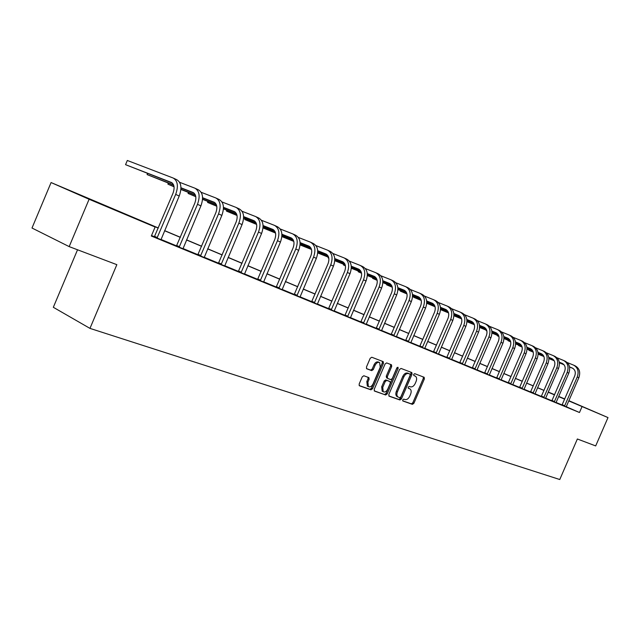 <?xml version="1.0" encoding="UTF-8"?>
<svg xmlns="http://www.w3.org/2000/svg" width="640" height="640" viewBox="0 0 640 640"><rect width="100%" height="100%" fill="white"/><g stroke="black" fill="none" stroke-linecap="round" stroke-linejoin="round"><path stroke-width="0.96" d="M402.728 399.856L402.84 400.984L412.416 404.352L413.88 403.304L424.368 378.928L424.176 377.288L414.712 373.664L413.68 374.384L413.816 375.544L415.456 376.216C416.768 377.288 416.976 379.048 416.072 381.48L415.192 383.528C413.88 386.112 412.312 387.216 410.464 386.848L409.24 386.392L408.2 387.12L408.328 388.264L410.056 388.968C411.32 390.048 411.504 391.776 410.616 394.16L409.736 396.208C408.432 398.784 406.856 399.904 405 399.552L403.768 399.12L402.728 399.856M86.44 197.632L107.736 206.768L86.44 197.632M572.824 402.464L589.232 409.528L572.824 402.464M363.84 375.76L362.248 376.832L359.152 384.056L359.328 385.736L370.96 389.84L372.528 388.76L383.432 363.344L383.216 361.632L371.776 357.24L370.192 358.304L366.448 367.032L366.656 368.744L371.704 370.632L373.28 369.568L375.12 365.264C376.432 362.792 377.944 361.904 379.656 362.608L380.24 367.192L373.048 383.944C371.68 386.496 370.128 387.376 368.392 386.576L367.896 382.112L369.104 379.304L368.912 377.616L363.84 375.76M568.88 400.688L608 417.584L595.68 445.92L577.368 438.992L559.768 479.528L89.968 328.384L116.848 264.664L69.176 246.616L89.096 199.256L51.08 182.552L158.32 227.976M608 417.584L568.784 400.92M158.272 228.08L139.072 220L155.12 227.032L151.32 236.024L579.48 412.512L582.024 406.656M155.12 227.032L89.096 199.256M388.816 394.488L389.144 396.2L399.944 399.984L401.44 398.928L412.048 374.24L411.848 372.576L401.064 368.44L399.552 369.48L388.816 394.488M385.664 394.984L374.544 391.096L374.2 389.352L385.088 363.976L386.632 362.92L391.488 364.792L391.696 366.488L387.304 376.72L387.64 378.464L390.76 379.608L392.288 378.552L396.84 367.96L397.984 367.272L398.128 368.456L387.192 393.92L385.664 394.984L374.2 390.824M77.536 249.776L53.328 307.296L89.968 328.384M579.48 412.512L566.32 406.752M562.08 404.952L556.136 402.504M551.84 400.728L545.696 398.192M541.336 396.392L534.992 393.776M530.576 391.952L524.008 389.24M519.528 387.392L512.744 384.592M508.2 382.72L501.176 379.824M496.576 377.92L489.304 374.92M484.64 373L477.112 369.888M472.376 367.936L464.584 364.72M459.776 362.736L451.704 359.408M446.824 357.392L438.464 353.944M433.512 351.896L424.848 348.32M419.816 346.248L410.832 342.536M405.728 340.432L396.4 336.584M391.216 334.448L381.544 330.456M376.272 328.28L366.232 324.136M360.88 321.928L350.448 317.624M345.008 315.376L334.176 310.904M328.64 308.624L317.376 303.976M311.744 301.648L300.04 296.824M294.312 294.456L282.136 289.432M276.304 287.024L263.632 281.792M257.696 279.344L244.496 273.896M238.448 271.408L224.704 265.728M218.544 263.192L204.216 257.272M197.936 254.688L182.992 248.52M176.592 245.88L160.992 239.44M154.464 236.744L151.528 235.536M562.008 405.056L567.336 407.32L566.368 406.488L578.84 377.736L577.248 377.008L564.512 406.152M562.52 363.528L562.144 363.352C565.064 364.984 565.88 367.656 564.624 371.376L552.008 400.488L550.68 400.384L553.2 401.488L557.176 403.128L556.184 402.28L568.8 373.168L567.168 372.424L554.28 401.936M541.264 396.496L546.76 398.832L545.744 397.968L558.512 368.488L556.832 367.728L543.792 397.608M530.496 392.056L534.96 393.936M530.68 348.784L530.36 348.632C533.288 350.288 534.096 353.04 532.792 356.904L519.712 387.152L518.288 387.024L523.984 389.408M519.52 343.616L519.208 343.472C522.144 345.136 522.952 347.92 521.632 351.832L508.384 382.472L508.104 382.856L506.928 382.336L512.712 384.76M508.08 338.32L507.76 338.168C510.704 339.84 511.512 342.656 510.168 346.624L496.76 377.672L496.472 378.056L495.264 377.528L497.848 378.656L502.36 380.52L501.224 379.584L514.632 348.536L512.776 347.696L499.072 379.168M484.552 373.104L489.28 375.088M472.288 368.048L478.36 370.624L477.152 369.64L490.912 337.752L488.952 336.864L474.888 369.192M459.688 362.848L464.552 364.896M446.744 357.512L453.032 360.176L451.744 359.152L465.864 326.36L463.8 325.424L449.36 358.664M433.424 352.016L438.44 354.12M419.728 346.368L426.248 349.128L424.888 348.056L439.392 314.32L437.2 313.328L422.368 347.528M405.632 340.552L410.8 342.72M391.12 334.568L396.376 336.768M376.176 328.4L381.52 330.64M360.776 322.048L366.208 324.32M344.904 315.504L350.424 317.808M328.536 308.752L334.152 311.096M311.64 301.784L317.352 304.168M294.208 294.584L300.016 297.016M276.192 287.16L282.112 289.624M257.584 279.48L263.608 281.992M238.336 271.544L244.48 274.096M218.424 263.328L224.68 265.928M197.816 254.824L204.192 257.472M176.464 246.016L182.968 248.72M154.336 236.888L160.976 239.64M69.176 246.616L32 228.024L51.08 182.552M554.504 394.736L548.304 392.048L554.544 394.648M558.728 396.408L564.752 398.944M558.664 396.552L560.104 397.16L558.672 396.536M164.6 230.624L180.376 237.264M186.536 239.864L201.656 246.224M207.704 248.776L222.2 254.88M228.144 257.376L242.048 263.24M247.88 265.696L261.232 271.312M266.968 273.728L279.792 279.128M285.416 281.496L297.744 286.688M303.28 289.016L315.128 294.008M320.568 296.296L331.96 301.096M337.312 303.352L348.28 307.968M353.552 310.184L364.104 314.632M369.288 316.816L379.456 321.096M384.552 323.24L394.352 327.368M399.376 329.48L408.816 333.456M413.76 335.536L422.864 339.376M427.736 341.424L436.52 345.12M441.32 347.144L449.792 350.712M454.528 352.704L462.704 356.144M467.368 358.112L475.264 361.432M479.856 363.368L487.488 366.584M492.016 368.488L499.384 371.592M503.856 373.48L510.976 376.472M515.392 378.328L522.272 381.232M526.624 383.064L533.28 385.864M537.576 387.672L544.016 390.384M548.248 392.168L554.48 394.792M564.656 399.16L558.632 396.624M554.448 394.864L548.224 392.24M543.984 390.456L537.544 387.744M533.248 385.936L526.592 383.136M522.24 381.304L515.36 378.408M510.944 376.552L503.824 373.552M499.352 371.672L491.984 368.568M487.448 366.656L479.824 363.448M475.224 361.512L467.336 358.192M462.664 356.224L454.488 352.784M449.76 350.792L441.288 347.224M436.48 345.2L427.704 341.504M422.832 339.456L413.728 335.624M408.776 333.536L399.336 329.568M394.312 327.448L384.52 323.328M379.416 321.176L369.248 316.896M364.064 314.72L353.512 310.272M348.24 308.056L337.28 303.44M331.92 301.184L320.528 296.392M315.088 294.096L303.24 289.112M297.704 286.776L285.376 281.592M279.744 279.224L266.928 273.824M261.192 271.408L247.84 265.792M242.008 263.336L228.096 257.48M222.16 254.976L207.664 248.872M201.616 246.328L186.496 239.968M180.336 237.368L164.56 230.728M408.92 388.416L409.64 388.76M408.176 388.104L408.584 388.256M414.304 375.664L415.112 376.04M402.688 400.8L411.368 403.84L412.824 402.792L423.304 378.44L423.264 376.936M388.808 395.936L398.888 399.472L400.384 398.416L410.984 373.744L410.944 372.216M399.776 397.712L400.816 396.976L410.144 375.272L410.008 374.112L408.632 373.576C406.768 373.184 405.168 374.288 403.84 376.896L397.44 391.808C396.552 394.168 396.736 395.904 397.976 397L399.776 397.712M408.928 373.608L409.936 374.072M397.496 396.768L396.92 396.488C395.68 395.384 395.496 393.656 396.384 391.296L402.776 376.4C404.104 373.792 405.704 372.688 407.568 373.08L408.872 373.576M386.624 377.968L386.248 376.208L390.632 365.992L390.568 364.432M384.608 394.464L386.136 393.4L397.184 367.456M382.752 387.328L383.224 391.728C384.912 392.488 386.424 391.608 387.752 389.112L390.256 383.296L390.064 381.632L386.8 380.424L385.264 381.48L382.752 387.328L381.696 386.808L382.168 391.208L382.68 391.464M388.976 381.104L389.92 381.56M381.696 386.808L384.2 380.968L385.736 379.912L388.864 381.056M367.888 386.328L367.328 386.048L366.84 381.592L368.04 378.784L368.016 377.264M379.2 362.4L378.592 362.112C376.88 361.4 375.368 362.288 374.056 364.76L375.12 365.264M366.496 368.592L370.64 370.12L372.208 369.056L374.056 364.76M359.16 385.552L369.904 389.312L371.464 388.24L382.36 362.848L382.296 361.264M561.992 405.08L574.72 375.96C575.952 372.288 575.136 369.648 572.264 368.032L569.552 366.92M563.896 364.608L559.368 362.76M554.12 360.616L548.896 358.48M543.864 356.424L538.112 354.064M533.216 352.064L528.928 350.312L533.248 352.16M572.984 368.416L569.568 367.016M564.008 364.744L559.384 362.848M554.184 360.72L548.896 358.56M543.904 356.52L538.112 354.152M567.216 362.528L573.584 365.12C577.872 367.544 579.096 371.504 577.248 377.008M574.056 365.344L575.176 365.864C579.464 368.288 580.688 372.24 578.84 377.736M529.096 349.936L528.928 350.312L528.76 349.8M562.248 404.72L564.752 405.816M562.488 363.504L559.28 362.176M553.576 359.848L548.84 357.912M543.544 355.752L538.096 353.528M533.016 351.448L527.024 349M522.088 346.984L518.632 345.576L522.112 347.08M562.912 363.752L559.296 362.272M553.688 359.984L548.856 358.008M543.608 355.864L538.096 353.616M533.056 351.552L527.024 349.088M556.96 357.752L563.512 360.416C567.824 362.856 569.04 366.856 567.168 372.424M563.984 360.632L565.144 361.176C569.448 363.616 570.672 367.608 568.8 373.168M518.8 345.184L518.632 345.576L518.464 345.048M552.008 400.488L554.528 401.592M541.248 396.52L554.28 366.672C555.552 362.904 554.736 360.208 551.832 358.576L548.752 357.32M543 354.968L538.04 352.944M532.696 350.768L527.008 348.44M521.888 346.352L515.648 343.808M510.656 341.768L508.088 340.72L510.68 341.864M552.584 358.968L548.768 357.416M543.112 355.104L538.056 353.04M532.76 350.88L527.016 348.536M521.928 346.456L515.648 343.896M546.448 352.856L553.192 355.592C557.52 358.04 558.736 362.088 556.832 367.728M553.664 355.816L554.864 356.376C559.192 358.824 560.408 362.864 558.512 368.488M508.264 340.32L508.088 340.72L507.92 340.176M541.512 396.16L544.04 397.264M534.96 393.968L547.96 363.688L546.24 362.912L533.04 393.176M530.48 392.08L543.672 361.848C544.96 358.04 544.144 355.312 541.232 353.672L537.952 352.328M532.152 349.96L526.96 347.848M521.568 345.648L515.632 343.232M510.464 341.12L503.96 338.472M498.92 336.416L497.288 335.752L498.944 336.512M541.992 354.072L537.968 352.432M532.264 350.104L526.976 347.944M521.624 345.768L515.64 343.328M510.496 341.232L503.96 338.56M535.664 347.832L542.6 350.648C546.952 353.112 548.168 357.2 546.24 362.912M543.08 350.864L544.32 351.448C548.664 353.912 549.88 357.992 547.96 363.688M497.464 335.328L497.288 335.752L497.12 335.192M530.752 391.712L533.296 392.824M523.976 389.432L537.136 358.768L535.376 357.968L522.008 388.624M530.36 348.632L526.872 347.216M521.016 344.832L515.592 342.616M510.144 340.4L503.96 337.88M498.728 335.752L491.96 332.992M486.872 330.92L486.216 330.656L486.88 330.96M531.128 349.048L526.888 347.32M521.128 344.968L515.6 342.72M510.208 340.52L503.96 337.976M498.768 335.864L491.96 333.088M524.6 342.68L531.744 345.576C536.12 348.056 537.328 352.184 535.376 357.968M532.224 345.792L533.504 346.392C537.872 348.872 539.08 353 537.136 358.768M486.4 330.224L486.216 330.656L486.056 330.08M519.712 387.152L522.264 388.272M512.712 384.792L526.032 353.72L524.224 352.896L510.688 383.952M519.208 343.472L515.496 341.96M509.592 339.56L503.912 337.248M498.416 335.008L491.96 332.384M486.68 330.24L479.632 327.368M519.984 343.888L515.52 342.072M509.704 339.704L503.92 337.352M498.48 335.136L491.96 332.488M486.72 330.352L479.632 327.464M513.248 337.392L520.608 340.368C525 342.864 526.2 347.04 524.224 352.896M521.088 340.592L522.416 341.208C526.8 343.704 528.008 347.872 526.032 353.72M508.384 382.472L510.952 383.6M507.76 338.168L503.824 336.568M497.864 334.152L491.92 331.736M486.368 329.48L479.632 326.744M474.304 324.576L466.96 321.592M508.552 338.6L503.84 336.68M497.976 334.296L491.928 331.84M486.432 329.608L479.64 326.848M474.344 324.696L466.96 321.688M501.592 331.96L509.176 335.024C513.584 337.536 514.784 341.76 512.776 347.696M509.656 335.256L511.032 335.888C515.432 338.4 516.64 342.616 514.632 348.536M496.76 377.672L499.336 378.808M489.272 375.12L502.928 343.216L501.024 342.352L487.144 374.248M484.536 373.136L498.408 341.272C499.768 337.256 498.968 334.408 496 332.728L491.832 331.04M485.816 328.592L479.6 326.072M473.992 323.792L466.968 320.944M461.584 318.76L453.928 315.648M496.808 333.16L491.848 331.152M485.928 328.744L479.608 326.184M474.056 323.928L466.968 321.048M461.616 318.88L453.92 315.752M489.616 326.392L497.44 329.544C501.872 332.072 503.064 336.336 501.024 342.352M497.928 329.768L499.344 330.432C503.768 332.952 504.96 337.216 502.928 343.216M484.824 372.744L487.416 373.88M472.272 368.072L486.32 335.776C487.704 331.712 486.904 328.832 483.936 327.144L479.512 325.352M473.432 322.888L466.936 320.248M461.272 317.952L453.936 314.984M448.496 312.776L440.52 309.544M440.52 309.624L448.528 312.904M484.752 327.584L479.528 325.472M473.552 323.048L466.944 320.368M461.336 318.088L453.944 315.096M477.32 320.664L485.384 323.912C489.832 326.448 491.024 330.768 488.952 336.864M485.872 324.136L487.344 324.824C491.784 327.36 492.976 331.672 490.912 337.752M472.568 367.68L475.168 368.824M464.552 364.928L478.56 332.136L476.552 331.216L462.304 364M459.672 362.88L473.904 330.136C475.312 326.016 474.52 323.104 471.528 321.4L466.848 319.504M460.712 317.024L453.912 314.264M448.192 311.952L440.536 308.856M435.04 306.624L426.728 303.264L435.072 306.752M472.36 321.856L466.864 319.624M460.832 317.184L453.92 314.384M448.256 312.088L440.536 308.968M464.68 314.776L473.008 318.128C477.464 320.68 478.648 325.048 476.552 331.216M473.496 318.352L475.016 319.064C479.472 321.616 480.656 325.976 478.56 332.136M459.976 362.48L462.584 363.624M446.72 357.536L461.144 324.336C462.568 320.152 461.784 317.208 458.784 315.504L453.824 313.496M447.632 310.992L440.512 308.112M434.736 305.776L426.752 302.552M421.192 300.304L413.552 297.216L421.224 300.432M459.624 315.96L453.848 313.624M447.752 311.16L440.52 308.232M434.8 305.92L426.752 302.664M451.688 308.728L460.28 312.176C464.76 314.744 465.928 319.16 463.8 325.424M460.768 312.408L462.344 313.144C466.816 315.712 467.992 320.112 465.864 326.36M413.784 296.68L413.552 297.216L413.424 296.536M447.024 357.136L449.648 358.288M438.432 354.152L452.816 320.424L450.688 319.464L436.056 353.176M433.4 352.048L448.024 318.368C449.472 314.128 448.688 311.152 445.68 309.432L440.432 307.312M434.184 304.792L426.728 301.784M420.896 299.424L412.552 296.056M406.928 293.792L400.296 291.112L406.96 293.928M446.536 309.904L440.448 307.448M434.296 304.96L426.736 301.912M420.952 299.576L412.552 296.184M438.328 302.512L447.192 306.064C451.688 308.648 452.856 313.112 450.688 319.464M447.688 306.296L449.312 307.056C453.808 309.64 454.976 314.096 452.816 320.424M400.528 290.552L400.296 291.112L400.168 290.408M433.72 351.632L436.352 352.792M419.704 346.4L434.528 312.232C435.992 307.936 435.224 304.92 432.208 303.192L426.648 300.952M420.336 298.408L412.536 295.264M406.64 292.888L397.928 289.376M392.248 287.088L386.664 284.84L392.272 287.224M433.072 303.672L426.672 301.096M420.456 298.584L412.544 295.4M406.696 293.04L397.928 289.504M424.576 296.112L433.736 299.776C438.248 302.376 439.4 306.888 437.2 313.328M434.232 300.008L435.92 300.8C440.424 303.392 441.584 307.896 439.392 314.32M386.912 284.264L386.664 284.84L386.552 284.112M420.024 345.976L422.664 347.144M410.8 342.76L425.576 308.04L423.32 307.016L408.28 341.72M405.608 340.584L420.64 305.92C422.128 301.56 421.36 298.512 418.336 296.776L412.464 294.408M406.088 291.848L397.92 288.56M391.96 286.16L382.864 282.496M377.112 280.184L372.664 278.392L377.144 280.328M419.216 297.264L412.48 294.552M406.2 292.024L397.928 288.696M392.016 286.32L382.856 282.632M410.416 289.528L419.888 293.304C424.408 295.912 425.552 300.488 423.32 307.016M420.384 293.536L422.136 294.352C426.656 296.96 427.8 301.528 425.576 308.04M372.92 277.792L372.664 278.392L372.552 277.648M405.936 340.16L408.584 341.328M396.368 336.808L411.352 301.568L409.032 300.52L393.776 335.736M391.096 334.6L406.336 299.416C407.856 295 407.096 291.912 404.064 290.168L397.848 287.672M391.408 285.08L382.864 281.648M376.84 279.232L367.328 275.408M361.512 273.072L358.256 271.768L361.536 273.224M404.952 290.664L397.864 287.816M391.528 285.272L382.864 281.792M376.896 279.392L367.328 275.544M395.84 282.744L405.632 286.648C410.168 289.272 411.304 293.896 409.032 300.52M406.136 286.88L407.944 287.728C412.48 290.344 413.616 294.96 411.352 301.568M358.528 271.136L358.256 271.768L358.16 270.992M391.432 334.168L394.088 335.344M381.512 330.68L396.704 294.912L394.312 293.824L378.84 329.576M376.152 328.432L391.608 292.72C393.152 288.232 392.4 285.112 389.36 283.36L382.792 280.728M376.288 278.12L367.336 274.528M361.248 272.088L351.312 268.104M345.424 265.744L343.44 264.944L345.44 265.864M390.272 283.872L382.808 280.88M376.408 278.312L367.336 274.672M361.304 272.256L351.304 268.24M380.824 275.76L390.952 279.784C395.504 282.424 396.616 287.104 394.312 293.824M391.456 280.024L393.336 280.904C397.88 283.536 399 288.2 396.704 294.912M343.72 264.296L343.44 264.944L343.36 264.152M376.496 328L379.16 329.176M366.2 324.368L381.608 288.048L379.144 286.928L363.448 323.232M360.752 322.088L376.44 285.824C378 281.272 377.264 278.112 374.216 276.352L367.272 273.568M360.696 270.936L351.32 267.184M345.168 264.72L334.776 260.568M328.816 258.176L328.192 257.928L328.824 258.216M375.136 276.872L367.288 273.728M360.816 271.136L351.328 267.336M345.216 264.896L334.768 260.712M365.344 268.56L375.832 272.72C380.384 275.368 381.488 280.104 379.144 286.928M376.336 272.952L378.288 273.864C382.84 276.512 383.944 281.24 381.608 288.048M328.48 257.248L328.192 257.928L328.128 257.104M361.104 321.64L363.776 322.824M350.416 317.856L366.048 280.968L363.512 279.816L347.584 316.688M344.872 315.536L360.792 278.712C362.384 274.088 361.656 270.896 358.6 269.12L351.264 266.192M344.624 263.536L334.8 259.616M328.576 257.128L317.712 252.792M359.536 269.656L351.28 266.36M344.744 263.744L334.8 259.776M328.624 257.304L317.704 252.936M349.384 261.136L360.24 265.44C364.808 268.096 365.896 272.888 363.512 279.816M360.744 265.672L362.776 266.616C367.336 269.28 368.424 274.056 366.048 280.968M345.232 315.088L347.912 316.272M334.144 311.144L350 273.672L347.384 272.48L331.216 309.936M328.504 308.784L344.656 271.376C346.28 266.68 345.56 263.448 342.504 261.672L334.752 258.576M328.032 255.904L317.744 251.8M311.44 249.288L300.08 244.76M343.456 262.216L334.768 258.752M328.152 256.112L317.744 251.968M311.496 249.472L300.072 244.92M332.912 253.48L344.168 257.928C348.736 260.592 349.808 265.448 347.384 272.48M344.672 258.16L346.776 259.144C351.344 261.816 352.424 266.656 350 273.672M328.872 308.328L331.552 309.52M317.352 304.216L333.44 266.144L330.736 264.912L314.328 302.968M311.608 301.824L328.008 263.808C329.664 259.04 328.952 255.768 325.896 253.976L317.704 250.72M310.912 248.024L300.128 243.736M293.752 241.2L281.864 236.472M281.848 236.6L293.8 241.384M326.864 254.536L317.712 250.904M311.032 248.24L300.128 243.904M315.912 245.576L327.584 250.176C332.16 252.856 333.208 257.768 330.736 264.912M328.088 250.408L330.28 251.432C334.848 254.112 335.904 259.016 333.44 266.144M311.984 301.36L314.672 302.544M300.016 297.064L316.344 258.368L313.56 257.104L296.896 295.784M294.168 294.632L310.824 256C312.504 251.152 311.816 247.832 308.752 246.04L300.096 242.608M293.232 239.888L281.92 235.4M275.464 232.84L263.024 227.904M263.016 227.936L275.512 233.032M309.728 246.616L300.104 242.792M293.344 240.112L281.92 235.576M298.36 237.424L310.464 242.176C315.04 244.864 316.072 249.84 313.56 257.104M310.968 242.416L313.248 243.48C317.824 246.168 318.856 251.128 316.344 258.368M294.56 294.16L297.248 295.352M282.104 289.68L298.688 250.344L295.808 249.032L278.888 288.352M276.16 287.2L293.072 247.928C294.784 243.008 294.104 239.648 291.048 237.848L281.896 234.224M274.952 231.48L263.096 226.784M256.56 224.2L244.768 219.536L256.6 224.408M292.04 238.432L281.904 234.424M275.072 231.712L263.088 226.968M280.216 228.992L292.784 233.92C297.36 236.616 298.368 241.656 295.808 249.032M293.288 234.152L295.656 235.256C300.232 237.96 301.248 242.984 298.688 250.344M245.128 218.672L244.768 219.536L244.808 218.544M276.552 286.72L279.248 287.92M263.6 282.048L280.448 242.048L277.464 240.688L260.272 280.68M257.544 279.528L274.728 239.584C276.472 234.584 275.808 231.184 272.752 229.376L263.08 225.56M256.056 222.792L243.616 217.88M237 215.272L226.48 211.12L237.04 215.48M273.76 229.976L263.088 225.768M256.176 223.032L243.608 218.072M261.464 220.28L274.512 225.384C279.088 228.088 280.072 233.192 277.464 240.688M275.016 225.616L277.48 226.768C282.056 229.472 283.048 234.568 280.448 242.048M226.864 210.216L226.48 211.12L226.552 210.096M257.952 279.04L260.64 280.232M244.472 274.16L261.576 233.464L258.496 232.064L241.024 272.736M238.296 271.592L255.76 230.96C257.536 225.88 256.896 222.432 253.84 220.624L243.608 216.6M236.512 213.808L223.448 208.664M216.744 206.024L207.608 202.432L216.784 206.248M254.864 221.24L243.616 216.816M236.624 214.056L223.44 208.872M242.064 211.272L255.632 216.552C260.2 219.272 261.152 224.44 258.496 232.064M256.136 216.792L258.696 217.992C263.264 220.704 264.224 225.864 261.576 233.464M208.008 201.48L207.608 202.432L207.712 201.368M238.712 271.096L241.4 272.288M224.68 266L242.056 224.592L238.864 223.136L221.112 264.528M218.384 263.376L236.136 222.04C237.944 216.872 237.32 213.376 234.272 211.56L223.456 207.32M216.28 204.504L202.56 199.128M195.768 196.464L188.112 193.456L195.8 196.696M235.312 212.2L223.464 207.544M216.384 204.768L202.544 199.336M221.976 201.952L236.088 207.424C240.648 210.144 241.576 215.384 238.864 223.136M236.592 207.664L239.264 208.912C243.832 211.632 244.76 216.856 242.056 224.592M188.528 192.456L188.112 193.456L188.256 192.352M218.808 262.872L221.496 264.072M204.184 257.544L221.856 215.4L218.544 213.896L200.496 256.024M197.768 254.88L215.816 212.808C217.664 207.544 217.064 204.008 214.024 202.192L202.584 197.72M195.32 194.88L180.912 189.248M174.024 186.552L167.952 184.184L174.048 186.792M215.08 202.84L202.592 197.952M195.424 195.152L180.888 189.472M201.184 192.304L215.872 197.976C220.416 200.704 221.312 206.008 218.544 213.896M216.368 198.216L219.16 199.512C223.704 202.24 224.608 207.536 221.856 215.4M168.4 183.128L167.952 184.184L168.144 183.024M198.208 254.36L200.896 255.56M182.968 248.792L200.92 205.88L197.496 204.328L179.136 247.216M176.416 246.08L194.776 203.24C196.656 197.88 196.08 194.296 193.048 192.48L180.952 187.768M173.592 184.904L147.112 174.592L173.696 185.192M194.12 193.144L180.952 188.016M179.624 182.304L194.928 188.192C199.456 190.92 200.312 196.296 197.496 204.328M195.424 188.424L198.336 189.784C202.864 192.512 203.728 197.88 200.92 205.88M147.584 173.472L147.112 174.592L147.36 173.384M176.872 245.552L179.544 246.744M160.968 239.72L179.224 196.016L175.68 194.4L157 238.088M154.288 236.952L172.96 193.32C174.88 187.872 174.328 184.24 171.312 182.416L125.552 164.672L172.4 183.104M127.32 160.472L125.552 164.672L127.32 160.472L173.224 178.048C177.736 180.784 178.552 186.232 175.68 194.4M173.72 178.28L176.752 179.704C181.272 182.432 182.096 187.872 179.224 196.016M154.752 236.416L157.424 237.608M423.304 378.44L424.368 378.928M412.824 402.792L413.88 403.304M411.368 403.84L412.416 404.352M410.984 373.744L412.048 374.24M400.384 398.416L401.44 398.928M398.888 399.472L399.944 399.984M407.568 373.08L408.632 373.576M402.776 376.4L403.84 376.896M396.384 391.296L397.44 391.808M390.632 365.992L391.696 366.488M386.248 376.208L387.304 376.72M397.064 367.96L398.128 368.456M386.136 393.4L387.192 393.92M385.736 379.912L386.8 380.424M384.2 380.968L385.264 381.48M368.04 378.784L369.104 379.304M366.84 381.592L367.896 382.112M372.208 369.056L373.28 369.568M370.64 370.12L371.704 370.632M382.36 362.848L383.432 363.344M371.464 388.24L372.528 388.76M369.904 389.312L370.96 389.84M446.048 309.6L445.648 309.416M432.568 303.368L432.168 303.176M418.704 296.944L418.296 296.76M404.424 290.336L404.024 290.152M389.728 283.528L389.32 283.344M374.584 276.52L374.176 276.336M358.968 269.296L358.568 269.104M342.872 261.84L342.464 261.656M326.264 254.152L325.856 253.968M309.12 246.216L308.712 246.032M291.416 238.024L291.008 237.832M273.12 229.552L272.712 229.36M254.208 220.792L253.8 220.608M234.64 211.736L234.232 211.552M214.392 202.36L213.984 202.176M193.416 192.656L193.008 192.464M171.68 182.592L171.28 182.4M396.92 396.488L397.976 397M382.168 391.208L383.224 391.728M367.328 386.048L368.392 386.576"/></g></svg>
